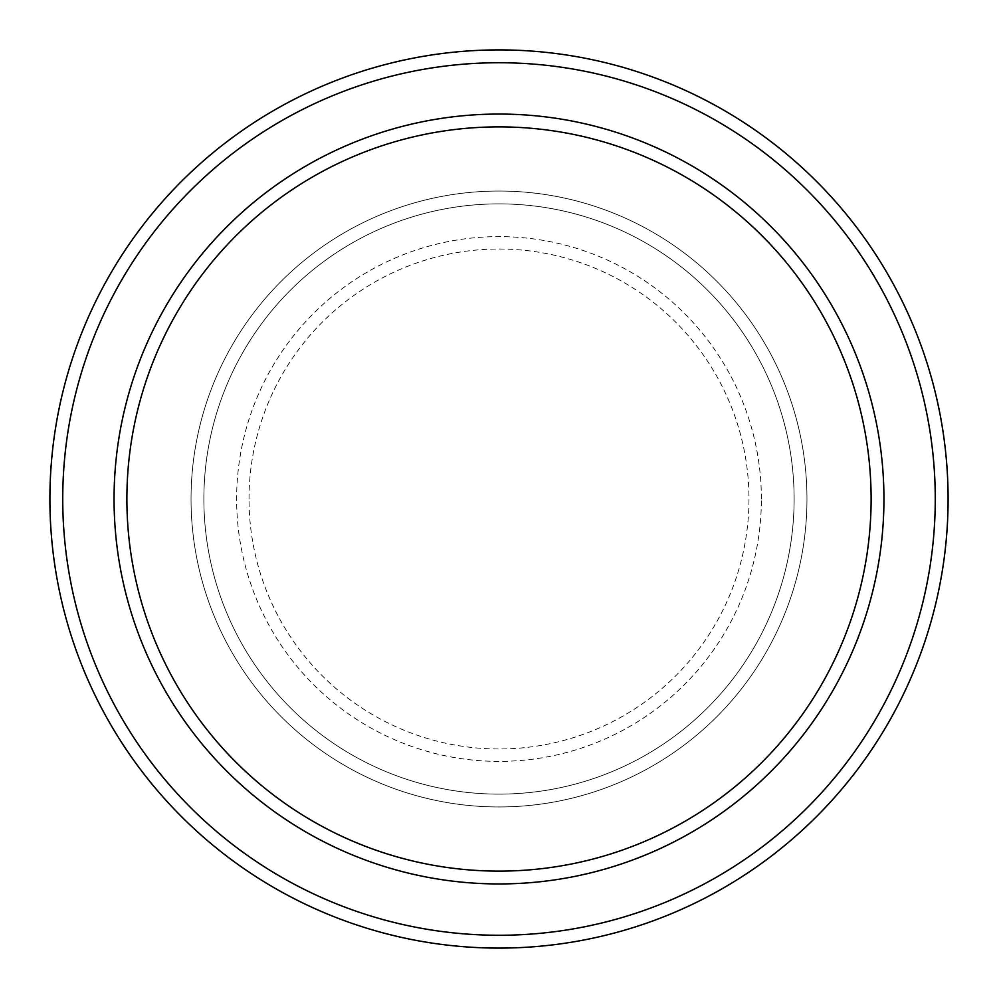<?xml version="1.0" encoding="UTF-8"?>
<svg xmlns="http://www.w3.org/2000/svg" width="998" height="998" viewBox="0 0 998 998"><rect width="100%" height="100%" fill="white"/><g stroke="black" fill="none" stroke-linecap="round" stroke-linejoin="round"><path stroke-width="0.75" stroke-dasharray="4.99 3.74" d="M191.042 499A307.958 307.958 0 0 0 499 806.958A307.958 307.958 0 0 0 806.958 499A307.958 307.958 0 0 0 499 191.042A307.958 307.958 0 0 0 191.042 499A307.958 307.958 0 0 0 499 806.958A307.958 307.958 0 0 0 806.958 499A307.958 307.958 0 0 0 499 191.042A307.958 307.958 0 0 0 191.042 499A307.958 307.958 0 0 0 499 806.958A307.958 307.958 0 0 0 806.958 499A307.958 307.958 0 0 0 499 191.042A307.958 307.958 0 0 0 191.042 499A307.958 307.958 0 0 0 499 806.958A307.958 307.958 0 0 0 806.958 499A307.958 307.958 0 0 0 499 191.042A307.958 307.958 0 0 0 191.042 499A307.958 307.958 0 0 0 499 806.958A307.958 307.958 0 0 0 806.958 499A307.958 307.958 0 0 0 499 191.042A307.958 307.958 0 0 0 191.042 499A307.958 307.958 0 0 0 499 806.958A307.958 307.958 0 0 0 806.958 499A307.958 307.958 0 0 0 499 191.042A307.958 307.958 0 0 0 191.042 499A307.958 307.958 0 0 0 499 806.958A307.958 307.958 0 0 0 806.958 499A307.958 307.958 0 0 0 499 191.042A307.958 307.958 0 0 0 191.042 499A307.958 307.958 0 0 0 499 806.958A307.958 307.958 0 0 0 806.958 499A307.958 307.958 0 0 0 499 191.042A307.958 307.958 0 0 0 191.042 499M203.879 499A295.121 295.121 0 0 0 499 794.121A295.121 295.121 0 0 0 794.121 499A295.121 295.121 0 0 0 499 203.879A295.121 295.121 0 0 0 203.879 499A295.121 295.121 0 0 0 499 794.121A295.121 295.121 0 0 0 794.121 499A295.121 295.121 0 0 0 499 203.879A295.121 295.121 0 0 0 203.879 499A295.121 295.121 0 0 0 499 794.121A295.121 295.121 0 0 0 794.121 499A295.121 295.121 0 0 0 499 203.879A295.121 295.121 0 0 0 203.879 499A295.121 295.121 0 0 0 499 794.121A295.121 295.121 0 0 0 794.121 499A295.121 295.121 0 0 0 499 203.879A295.121 295.121 0 0 0 203.879 499A295.121 295.121 0 0 0 499 794.121A295.121 295.121 0 0 0 794.121 499A295.121 295.121 0 0 0 499 203.879A295.121 295.121 0 0 0 203.879 499M126.883 499A372.117 372.117 0 0 1 499 126.883A372.117 372.117 0 0 1 871.117 499A372.117 372.117 0 0 1 499 871.117A372.117 372.117 0 0 1 126.883 499A372.117 372.117 0 0 0 499 871.117A372.117 372.117 0 0 0 871.117 499A372.117 372.117 0 0 1 499 871.117A372.117 372.117 0 0 1 126.883 499A372.117 372.117 0 0 1 499 126.883A372.117 372.117 0 0 1 871.117 499A372.117 372.117 0 0 0 499 126.883A372.117 372.117 0 0 0 126.883 499M883.941 499A384.941 384.941 0 0 0 499 114.059A384.941 384.941 0 0 0 114.059 499A384.941 384.941 0 0 0 499 883.941A384.941 384.941 0 0 0 883.941 499A384.941 384.941 0 0 0 499 114.059A384.941 384.941 0 0 0 114.059 499A384.941 384.941 0 0 0 499 883.941A384.941 384.941 0 0 0 883.941 499A384.941 384.941 0 0 0 499 114.059A384.941 384.941 0 0 0 114.059 499A384.941 384.941 0 0 0 499 883.941A384.941 384.941 0 0 0 883.941 499A384.941 384.941 0 0 1 499 883.941A384.941 384.941 0 0 1 114.059 499A384.941 384.941 0 0 0 499 883.941A384.941 384.941 0 0 0 883.941 499A384.941 384.941 0 0 0 499 114.059A384.941 384.941 0 0 0 114.059 499A384.941 384.941 0 0 1 499 114.059A384.941 384.941 0 0 1 883.941 499M948.1 499A449.1 449.1 0 0 0 499 49.9A449.1 449.1 0 0 0 49.9 499A449.1 449.1 0 0 0 499 948.1A449.1 449.1 0 0 0 948.1 499M249.026 499A249.974 249.974 0 0 1 499 249.026A249.974 249.974 0 0 1 748.974 499A249.974 249.974 0 0 1 499 748.974A249.974 249.974 0 0 1 249.026 499M761.374 499A262.374 262.374 0 0 0 499 236.626A262.374 262.374 0 0 0 236.626 499A262.374 262.374 0 0 0 499 761.374A262.374 262.374 0 0 0 761.374 499"/><path stroke-width="1.5" d="M871.117 499A372.117 372.117 0 0 0 499 126.883A372.117 372.117 0 0 0 126.883 499A372.117 372.117 0 0 0 499 871.117A372.117 372.117 0 0 0 871.117 499M114.059 499A384.941 384.941 0 0 1 499 114.059A384.941 384.941 0 0 1 883.941 499A384.941 384.941 0 0 1 499 883.941A384.941 384.941 0 0 1 114.059 499M935.263 499A436.263 436.263 0 0 0 499 62.737A436.263 436.263 0 0 0 62.737 499A436.263 436.263 0 0 0 499 935.263A436.263 436.263 0 0 0 935.263 499M49.9 499A449.1 449.1 0 0 1 499 49.9A449.1 449.1 0 0 1 948.1 499A449.1 449.1 0 0 1 499 948.1A449.1 449.1 0 0 1 49.9 499"/></g></svg>
